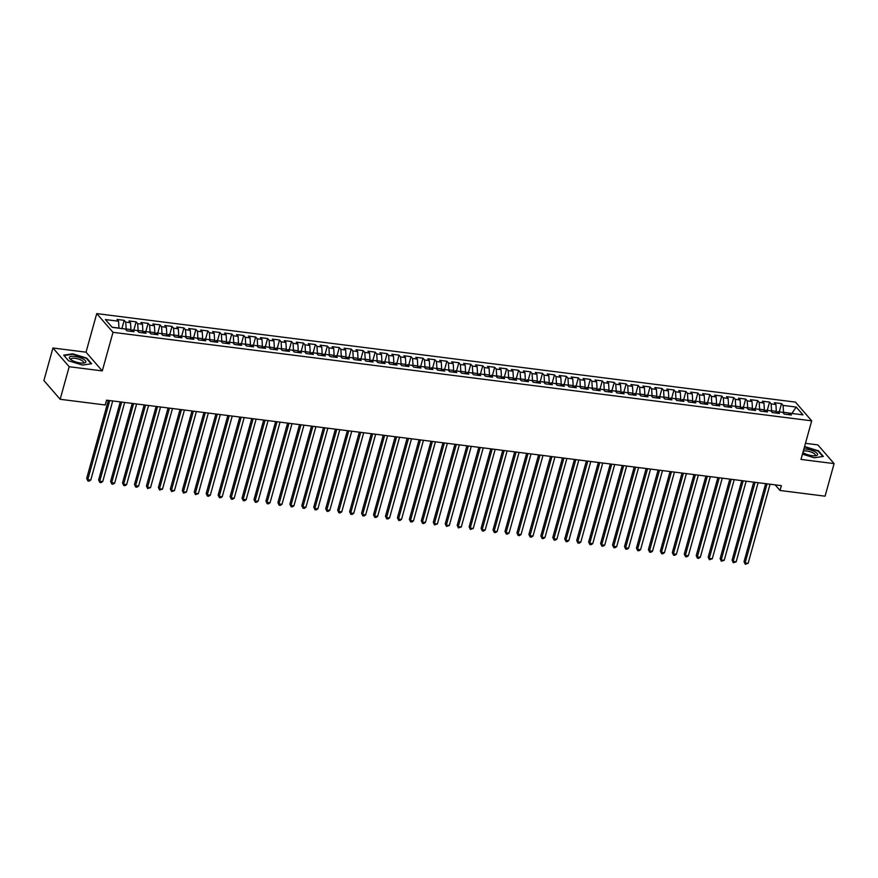 <?xml version="1.0" encoding="UTF-8"?>
<svg xmlns="http://www.w3.org/2000/svg" width="878" height="878" viewBox="0 0 878 878"><rect width="100%" height="100%" fill="white"/><g stroke="black" fill="none" stroke-linecap="round" stroke-linejoin="round"><path stroke-width="1.32" d="M52.932 347.995L69.186 366.719L102.287 370.911L86.033 352.188L52.932 347.995L43.9 380.547L60.154 399.281L105.217 404.988L106.556 400.159L781.354 485.644L780.015 490.473L825.068 496.18L834.1 463.617L817.846 444.894L805.455 443.324M86.033 352.188L96.734 313.6L795.435 402.113L811.7 420.836L112.999 332.323L96.734 313.6M791.846 413.45L796.236 407.074L783.099 405.406L781.53 403.617L774.363 402.706L775.922 404.506L771.147 403.891L769.578 402.102L762.411 401.191L763.97 402.991L759.196 402.376L757.626 400.587L750.46 399.677L752.018 401.476L747.244 400.873L745.674 399.073L738.508 398.162L740.066 399.962L735.281 399.358L733.723 397.558L726.556 396.647L728.114 398.447L723.329 397.844L721.771 396.044L714.604 395.133L716.163 396.933L711.378 396.329L709.819 394.529L702.652 393.618L704.211 395.418L699.426 394.815L697.867 393.015L690.701 392.104L692.259 393.904L687.474 393.3L685.916 391.5L678.749 390.589L680.307 392.389L675.522 391.786L673.964 389.986L666.797 389.075L668.356 390.875L663.57 390.271L662.012 388.471L654.845 387.56L656.404 389.36L651.619 388.756L650.06 386.957L642.894 386.046L644.452 387.846L639.667 387.242L638.108 385.442L630.942 384.531L632.5 386.331L627.715 385.727L626.157 383.927L618.99 383.017L620.548 384.816L615.763 384.213L614.205 382.413L607.038 381.502L608.597 383.302L603.812 382.698L602.253 380.898L595.086 379.998L596.645 381.787L591.86 381.184L590.301 379.384L583.135 378.484L584.693 380.273L579.908 379.669L578.35 377.869L571.183 376.969L572.741 378.758L567.956 378.155L566.398 376.355L559.231 375.455L560.79 377.244L556.004 376.64L554.446 374.84L547.279 373.94L548.838 375.729L544.053 375.125L542.494 373.337L535.328 372.426L536.886 374.215L532.101 373.611L530.542 371.822L523.376 370.911L524.934 372.7L520.149 372.096L518.591 370.307L511.424 369.397L512.982 371.196L508.197 370.582L506.639 368.793L499.472 367.882L501.031 369.682L496.246 369.067L494.687 367.278L487.52 366.367L489.079 368.167L484.294 367.553L482.735 365.764L475.569 364.853L477.127 366.653L472.342 366.038L470.784 364.249L463.617 363.338L465.175 365.138L460.39 364.535L458.832 362.735L451.665 361.824L453.224 363.624L448.438 363.02L446.88 361.22L439.713 360.309L441.272 362.109L436.487 361.506L434.928 359.706L427.762 358.795L429.32 360.595L424.535 359.991L422.976 358.191L415.81 357.28L417.368 359.08L412.583 358.476L411.025 356.677L403.858 355.766L405.416 357.565L400.631 356.962L399.073 355.162L391.906 354.251L393.465 356.051L388.68 355.447L387.121 353.647L379.954 352.736L381.513 354.536L376.728 353.933L375.169 352.133L368.003 351.222L369.561 353.022L364.776 352.418L363.218 350.618L356.051 349.707L357.609 351.507L352.824 350.904L351.266 349.104L344.099 348.193L345.658 349.993L340.873 349.389L339.314 347.589L332.147 346.678L333.706 348.478L328.921 347.875L327.362 346.075L320.196 345.175L321.754 346.964L316.969 346.36L315.411 344.56L308.244 343.66L309.802 345.449L305.017 344.845L303.459 343.046L296.292 342.146L297.851 343.935L293.065 343.331L291.507 341.531L284.34 340.631L285.899 342.42L281.114 341.816L279.555 340.016L272.389 339.117L273.947 340.905L269.162 340.302L267.603 338.513L260.437 337.602L261.995 339.391L257.21 338.787L255.652 336.998L248.485 336.087L250.043 337.876L245.258 337.273L243.7 335.484L236.533 334.573L238.092 336.373L233.307 335.758L231.748 333.969L224.581 333.058L226.14 334.858L221.355 334.244L219.796 332.455L212.63 331.544L214.188 333.344L209.403 332.729L207.845 330.94L200.678 330.029L202.236 331.829L197.451 331.215L195.893 329.426L188.726 328.515L190.285 330.315L185.499 329.711L183.941 327.911L176.774 327L178.333 328.8L173.548 328.196L171.989 326.396L164.823 325.486L166.381 327.285L161.596 326.682L160.037 324.882L152.871 323.971L154.429 325.771L149.644 325.167L148.086 323.367L140.919 322.456L142.477 324.256L137.692 323.653L136.134 321.853L128.967 320.942L130.526 322.742L125.741 322.138L124.182 320.338L117.015 319.427L118.574 321.227L118.991 328.076L112.055 327.198M796.236 407.074L803.008 414.866L789.86 413.209L788.312 414.603M118.574 321.227L105.426 319.559L112.197 327.351L125.334 329.02L126.904 330.819L134.071 331.73L132.512 329.93L137.286 330.534L138.856 332.334L146.022 333.245L144.464 331.445L149.238 332.049L150.807 333.849L157.974 334.748L156.416 332.96L161.19 333.563L162.759 335.363L169.926 336.263L168.367 334.474L173.142 335.078L174.711 336.878L181.878 337.778L180.319 335.989L185.093 336.592L186.663 338.392L193.829 339.292L192.271 337.503L197.045 338.107L198.615 339.907L205.781 340.807L204.223 339.018L208.997 339.621L210.566 341.41L217.733 342.321L216.175 340.532L220.949 341.136L222.518 342.925L229.685 343.836L228.126 342.047L232.9 342.65L234.47 344.439L241.637 345.35L240.078 343.55L244.852 344.165L246.422 345.954L253.588 346.865L252.03 345.065L256.804 345.68L258.373 347.469L265.54 348.379L263.982 346.58L268.756 347.194L270.325 348.983L277.492 349.894L275.933 348.094L280.708 348.709L282.277 350.498L289.444 351.409L287.885 349.609L292.67 350.212L294.229 352.012L301.395 352.923L299.837 351.123L304.622 351.727L306.181 353.527L313.347 354.438L311.789 352.638L316.574 353.241L318.132 355.041L325.299 355.952L323.741 354.152L328.526 354.756L330.084 356.556L337.251 357.467L335.692 355.667L340.477 356.27L342.036 358.07L349.203 358.981L347.644 357.181L352.429 357.785L353.988 359.585L361.154 360.496L359.596 358.696L364.381 359.3L365.939 361.099L373.106 362.01L371.548 360.21L376.333 360.814L377.891 362.614L385.058 363.525L383.499 361.725L388.285 362.329L389.843 364.129L397.01 365.039L395.451 363.24L400.236 363.843L401.795 365.643L408.961 366.554L407.403 364.754L412.188 365.358L413.747 367.158L420.913 368.069L419.355 366.269L424.14 366.872L425.698 368.672L432.865 369.572L431.307 367.783L436.092 368.387L437.65 370.187L444.817 371.087L443.258 369.298L448.043 369.901L449.602 371.701L456.769 372.601L455.21 370.812L459.995 371.416L461.554 373.216L468.72 374.116L467.162 372.327L471.947 372.93L473.505 374.73L480.672 375.63L479.114 373.841L483.899 374.445L485.457 376.245L492.624 377.145L491.065 375.356L495.85 375.96L497.409 377.749L504.576 378.659L503.017 376.871L507.802 377.474L509.361 379.263L516.527 380.174L514.969 378.374L519.754 378.989L521.312 380.778L528.479 381.689L526.921 379.889L531.706 380.503L533.264 382.292L540.431 383.203L538.872 381.403L543.658 382.018L545.216 383.807L552.383 384.718L550.824 382.918L555.609 383.532L557.168 385.321L564.335 386.232L562.776 384.432L567.561 385.047L569.12 386.836L576.286 387.747L574.728 385.947L579.513 386.55L581.071 388.35L588.238 389.261L586.68 387.461L591.465 388.065L593.023 389.865L600.19 390.776L598.631 388.976L603.416 389.58L604.975 391.379L612.142 392.29L610.583 390.49L615.368 391.094L616.927 392.894L624.093 393.805L622.535 392.005L627.32 392.609L628.878 394.409L636.045 395.319L634.487 393.52L639.272 394.123L640.83 395.923L647.997 396.834L646.438 395.034L651.224 395.638L652.782 397.438L659.949 398.349L658.39 396.549L663.175 397.152L664.734 398.952L671.9 399.863L670.342 398.063L675.127 398.667L676.686 400.467L683.852 401.378L682.294 399.578L687.079 400.181L688.637 401.981L695.804 402.892L694.246 401.092L699.031 401.696L700.589 403.496L707.756 404.407L706.197 402.607L710.982 403.211L712.541 405.01L719.708 405.91L718.149 404.121L722.934 404.725L724.493 406.525L731.659 407.425L730.101 405.636L734.886 406.24L736.444 408.04L743.611 408.939L742.053 407.151L746.838 407.754L748.396 409.554L755.563 410.454L754.004 408.665L758.79 409.269L760.348 411.069L767.515 411.969L765.956 410.18L770.741 410.783L772.3 412.572L779.466 413.483L777.908 411.694L782.693 412.298L784.252 414.087L791.418 414.998L789.86 413.209M125.96 329.733L126.169 328.987L130.943 329.59L130.482 331.269M125.741 322.138L126.169 328.987M130.526 322.742L130.943 329.59M137.912 331.247L138.12 330.501L142.894 331.105L142.434 332.784M137.692 323.653L138.12 330.501M142.477 324.256L142.894 331.105M132.512 329.93L130.965 331.335M149.864 332.762L150.072 332.016L154.846 332.619L154.385 334.298M149.644 325.167L150.072 332.016M154.429 325.771L154.846 332.619M144.464 331.445L142.916 332.85M161.815 334.277L162.024 333.53L166.798 334.134L166.337 335.813M161.596 326.682L162.024 333.53M166.381 327.285L166.798 334.134M156.416 332.96L154.868 334.364M173.767 335.791L173.976 335.045L178.75 335.648L178.289 337.328M173.548 328.196L173.976 335.045M178.333 328.8L178.75 335.648M168.367 334.474L166.82 335.879M185.719 337.306L185.927 336.548L190.702 337.163L190.241 338.842M185.499 329.711L185.927 336.548M190.285 330.315L190.702 337.163M180.319 335.989L178.772 337.382M197.671 338.82L197.879 338.063L202.653 338.678L202.192 340.357M197.451 331.215L197.879 338.063M202.236 331.829L202.653 338.678M192.271 337.503L190.724 338.897M209.622 340.335L209.831 339.577L214.605 340.192L214.144 341.871M209.403 332.729L209.831 339.577M214.188 333.344L214.605 340.192M204.223 339.018L202.675 340.412M221.574 341.849L221.783 341.092L226.557 341.707L226.096 343.386M221.355 334.244L221.783 341.092M226.14 334.858L226.557 341.707M216.175 340.532L214.627 341.926M233.526 343.353L233.735 342.607L238.509 343.21L238.048 344.9M233.307 335.758L233.735 342.607M238.092 336.373L238.509 343.21M228.126 342.047L226.579 343.441M245.478 344.867L245.686 344.121L250.46 344.725L250 346.415M245.258 337.273L245.686 344.121M250.043 337.876L250.46 344.725M240.078 343.55L238.531 344.955M257.43 346.382L257.638 345.636L262.412 346.239L261.951 347.929M257.21 338.787L257.638 345.636M261.995 339.391L262.412 346.239M252.03 345.065L250.482 346.47M269.381 347.897L269.59 347.15L274.364 347.754L273.903 349.444M269.162 340.302L269.59 347.15M273.947 340.905L274.364 347.754M263.982 346.58L262.434 347.984M281.333 349.411L281.542 348.665L286.316 349.268L285.855 350.959M281.114 341.816L281.542 348.665M285.899 342.42L286.316 349.268M275.933 348.094L274.386 349.499M293.285 350.926L293.493 350.179L298.268 350.783L297.807 352.473M293.065 343.331L293.493 350.179M297.851 343.935L298.268 350.783M287.885 349.609L286.338 351.013M305.237 352.44L305.445 351.694L310.219 352.297L309.758 353.977M305.017 344.845L305.445 351.694M309.802 345.449L310.219 352.297M299.837 351.123L298.29 352.528M317.188 353.955L317.397 353.208L322.171 353.812L321.71 355.491M316.969 346.36L317.397 353.208M321.754 346.964L322.171 353.812M311.789 352.638L310.241 354.043M329.14 355.469L329.349 354.723L334.123 355.327L333.662 357.006M328.921 347.875L329.349 354.723M333.706 348.478L334.123 355.327M323.741 354.152L322.193 355.557M341.092 356.984L341.301 356.238L346.075 356.841L345.614 358.52M340.873 349.389L341.301 356.238M345.658 349.993L346.075 356.841M335.692 355.667L334.145 357.072M353.044 358.498L353.252 357.752L358.026 358.356L357.565 360.035M352.824 350.904L353.252 357.752M357.609 351.507L358.026 358.356M347.644 357.181L346.097 358.586M364.996 360.013L365.204 359.267L369.978 359.87L369.517 361.549M364.776 352.418L365.204 359.267M369.561 353.022L369.978 359.87M359.596 358.696L358.048 360.101M376.947 361.527L377.156 360.781L381.93 361.385L381.469 363.064M376.728 353.933L377.156 360.781M381.513 354.536L381.93 361.385M371.548 360.21L370 361.615M388.899 363.042L389.108 362.296L393.882 362.899L393.421 364.579M388.68 355.447L389.108 362.296M393.465 356.051L393.882 362.899M383.499 361.725L381.952 363.13M400.851 364.557L401.059 363.81L405.834 364.414L405.373 366.093M400.631 356.962L401.059 363.81M405.416 357.565L405.834 364.414M395.451 363.24L393.904 364.644M412.803 366.071L413.011 365.325L417.785 365.928L417.324 367.608M412.583 358.476L413.011 365.325M417.368 359.08L417.785 365.928M407.403 364.754L405.856 366.159M424.754 367.586L424.963 366.839L429.737 367.443L429.276 369.122M424.535 359.991L424.963 366.839M429.32 360.595L429.737 367.443M419.355 366.269L417.807 367.673M436.706 369.1L436.915 368.354L441.689 368.958L441.228 370.637M436.487 361.506L436.915 368.354M441.272 362.109L441.689 368.958M431.307 367.783L429.759 369.188M448.658 370.615L448.867 369.868L453.641 370.472L453.18 372.151M448.438 363.02L448.867 369.868M453.224 363.624L453.641 370.472M443.258 369.298L441.711 370.703M460.61 372.129L460.818 371.372L465.592 371.987L465.131 373.666M460.39 364.535L460.818 371.372M465.175 365.138L465.592 371.987M455.21 370.812L453.663 372.217M472.562 373.644L472.77 372.887L477.544 373.501L477.083 375.18M472.342 366.038L472.77 372.887M477.127 366.653L477.544 373.501M467.162 372.327L465.614 373.721M484.513 375.158L484.722 374.401L489.496 375.016L489.035 376.695M484.294 367.553L484.722 374.401M489.079 368.167L489.496 375.016M479.114 373.841L477.566 375.235M496.465 376.673L496.674 375.916L501.448 376.53L500.987 378.209M496.246 369.067L496.674 375.916M501.031 369.682L501.448 376.53M491.065 375.356L489.518 376.75M508.417 378.188L508.625 377.43L513.4 378.045L512.939 379.724M508.197 370.582L508.625 377.43M512.982 371.196L513.4 378.045M503.017 376.871L501.47 378.264M520.369 379.691L520.577 378.945L525.351 379.548L524.89 381.239M520.149 372.096L520.577 378.945M524.934 372.7L525.351 379.548M514.969 378.374L513.421 379.779M532.32 381.206L532.529 380.459L537.303 381.063L536.842 382.753M532.101 373.611L532.529 380.459M536.886 374.215L537.303 381.063M526.921 379.889L525.373 381.293M544.272 382.72L544.481 381.974L549.255 382.578L548.794 384.268M544.053 375.125L544.481 381.974M548.838 375.729L549.255 382.578M538.872 381.403L537.325 382.808M556.224 384.235L556.433 383.488L561.207 384.092L560.746 385.782M556.004 376.64L556.433 383.488M560.79 377.244L561.207 384.092M550.824 382.918L549.277 384.323M568.176 385.749L568.384 385.003L573.158 385.607L572.697 387.297M567.956 378.155L568.384 385.003M572.741 378.758L573.158 385.607M562.776 384.432L561.229 385.837M580.128 387.264L580.336 386.518L585.11 387.121L584.649 388.8M579.908 379.669L580.336 386.518M584.693 380.273L585.11 387.121M574.728 385.947L573.18 387.352M592.079 388.778L592.288 388.032L597.062 388.636L596.601 390.315M591.86 381.184L592.288 388.032M596.645 381.787L597.062 388.636M586.68 387.461L585.132 388.866M604.031 390.293L604.24 389.547L609.014 390.15L608.553 391.829M603.812 382.698L604.24 389.547M608.597 383.302L609.014 390.15M598.631 388.976L597.084 390.381M615.983 391.807L616.191 391.061L620.965 391.665L620.505 393.344M615.763 384.213L616.191 391.061M620.548 384.816L620.965 391.665M610.583 390.49L609.036 391.895M627.935 393.322L628.143 392.576L632.917 393.179L632.456 394.859M627.715 385.727L628.143 392.576M632.5 386.331L632.917 393.179M622.535 392.005L620.987 393.41M639.886 394.837L640.095 394.09L644.869 394.694L644.408 396.373M639.667 387.242L640.095 394.09M644.452 387.846L644.869 394.694M634.487 393.52L632.939 394.924M651.838 396.351L652.047 395.605L656.821 396.208L656.36 397.888M651.619 388.756L652.047 395.605M656.404 389.36L656.821 396.208M646.438 395.034L644.891 396.439M663.79 397.866L663.998 397.119L668.773 397.723L668.312 399.402M663.57 390.271L663.998 397.119M668.356 390.875L668.773 397.723M658.39 396.549L656.843 397.954M675.742 399.38L675.95 398.634L680.724 399.238L680.263 400.917M675.522 391.786L675.95 398.634M680.307 392.389L680.724 399.238M670.342 398.063L668.795 399.468M687.693 400.895L687.902 400.149L692.676 400.752L692.215 402.431M687.474 393.3L687.902 400.149M692.259 393.904L692.676 400.752M682.294 399.578L680.746 400.983M699.645 402.409L699.854 401.663L704.628 402.267L704.167 403.946M699.426 394.815L699.854 401.663M704.211 395.418L704.628 402.267M694.246 401.092L692.698 402.497M711.597 403.924L711.806 403.178L716.58 403.781L716.119 405.46M711.378 396.329L711.806 403.178M716.163 396.933L716.58 403.781M706.197 402.607L704.65 404.012M723.549 405.438L723.757 404.692L728.531 405.296L728.071 406.975M723.329 397.844L723.757 404.692M728.114 398.447L728.531 405.296M718.149 404.121L716.602 405.526M735.501 406.953L735.709 406.207L740.483 406.81L740.022 408.489M735.281 399.358L735.709 406.207M740.066 399.962L740.483 406.81M730.101 405.636L728.553 407.041M747.452 408.468L747.661 407.71L752.435 408.325L751.974 410.004M747.244 400.873L747.661 407.71M752.018 401.476L752.435 408.325M742.053 407.151L740.505 408.544M759.404 409.982L759.613 409.225L764.387 409.839L763.926 411.519M759.196 402.376L759.613 409.225M763.97 402.991L764.387 409.839M754.004 408.665L752.457 410.059M771.356 411.497L771.564 410.739L776.339 411.354L775.878 413.033M771.147 403.891L771.564 410.739M775.922 404.506L776.339 411.354M765.956 410.18L764.409 411.573M783.308 413.011L783.516 412.254L792.022 413.472M783.099 405.406L783.516 412.254M777.908 411.694L776.361 413.088M69.186 366.719L60.154 399.281M811.7 420.836L800.988 459.424L834.1 463.617M102.287 370.911L112.999 332.323M775.142 484.865L780.015 490.473M802.448 454.178L814.257 457.789L823.345 456.428L818.45 450.787L804.566 446.54M91.652 363.744L86.757 358.103L72.775 353.823L63.688 355.173L68.583 360.814L82.565 365.094L91.652 363.744M781.53 403.617L779.247 411.859M769.578 402.102L767.295 410.344M757.626 400.587L755.343 408.83M745.674 399.073L743.392 407.315M733.723 397.558L731.44 405.801M721.771 396.044L719.488 404.286M709.819 394.529L707.536 402.772M697.867 393.015L695.585 401.257M685.916 391.5L683.633 399.742M673.964 389.986L671.681 398.228M662.012 388.471L659.729 396.713M650.06 386.957L647.777 395.199M638.108 385.442L635.826 393.695M626.157 383.927L623.874 392.181M614.205 382.413L611.922 390.666M602.253 380.898L599.97 389.152M590.301 379.384L588.019 387.637M578.35 377.869L576.067 386.122M566.398 376.355L564.115 384.608M554.446 374.84L552.163 383.093M542.494 373.337L540.211 381.579M530.542 371.822L528.26 380.064M518.591 370.307L516.308 378.55M506.639 368.793L504.356 377.035M494.687 367.278L492.404 375.521M482.735 365.764L480.453 374.006M470.784 364.249L468.501 372.491M458.832 362.735L456.549 370.977M446.88 361.22L444.597 369.462M434.928 359.706L432.645 367.948M422.976 358.191L420.694 366.433M411.025 356.677L408.742 364.919M399.073 355.162L396.79 363.404M387.121 353.647L384.838 361.89M375.169 352.133L372.887 360.375M363.218 350.618L360.935 358.872M351.266 349.104L348.983 357.357M339.314 347.589L337.031 355.842M327.362 346.075L325.079 354.328M315.411 344.56L313.128 352.813M303.459 343.046L301.176 351.299M291.507 341.531L289.224 349.784M279.555 340.016L277.272 348.27M267.603 338.513L265.321 346.755M255.652 336.998L253.369 345.241M243.7 335.484L241.417 343.726M231.748 333.969L229.465 342.211M219.796 332.455L217.514 340.697M207.845 330.94L205.562 339.182M195.893 329.426L193.61 337.668M183.941 327.911L181.658 336.153M171.989 326.396L169.706 334.639M160.037 324.882L157.755 333.124M148.086 323.367L145.803 331.61M136.134 321.853L133.851 330.095M124.182 320.338L121.899 328.581M765.671 483.657L744.028 561.69L745.126 562.952L767.076 483.833M748.122 563.325L745.257 564.258L745.126 562.952L748.122 563.325L770.061 484.217M745.257 564.258L744.028 561.69M753.719 482.143L732.076 560.175L733.174 561.437L755.124 482.318M736.17 561.81L733.306 562.743L733.174 561.437L736.17 561.81L758.109 482.702M733.306 562.743L732.076 560.175M741.767 480.628L720.125 558.66L721.222 559.923L743.172 480.815M724.218 560.307L721.354 561.229L721.222 559.923L724.218 560.307L746.157 481.188M721.354 561.229L720.125 558.66M802.898 452.543A8.56 2.656 15.5 0 0 803.996 453.18A8.56 2.656 15.5 0 0 815.684 455.726A8.56 2.656 15.5 0 0 814.597 451.599A8.56 2.656 15.5 0 0 803.897 448.965M814.575 455.825A6.475 2.008 15.5 0 0 815.234 455.221A6.475 2.008 15.5 0 0 812.995 452.894A6.475 2.008 15.5 0 0 803.271 451.215M804.457 446.946L818.098 451.072L822.818 456.505M72.303 360.496A8.56 2.656 15.5 0 0 84.003 363.031A8.56 2.656 15.5 0 0 82.905 358.904A8.56 2.656 15.5 0 0 72.303 356.27A8.56 2.656 15.5 0 0 70.405 359.267A8.56 2.656 15.5 0 0 72.303 360.496M82.894 363.13A6.475 2.008 15.5 0 0 83.542 362.526A6.475 2.008 15.5 0 0 81.314 360.199A6.475 2.008 15.5 0 0 74.882 358.279A6.475 2.008 15.5 0 0 71.052 359.069A6.475 2.008 15.5 0 0 71.305 359.914M68.638 360.836L64.061 355.557L72.863 354.24L86.406 358.389L91.125 363.821M729.816 479.114L708.173 557.146L709.27 558.408L731.22 479.3M712.267 558.792L709.402 559.714L709.27 558.408L712.267 558.792L734.206 479.673M709.402 559.714L708.173 557.146M717.864 477.599L696.221 555.631L697.319 556.893L719.269 477.786M700.315 557.278L698.647 558.353L697.45 558.199L697.319 556.893L700.315 557.278L722.254 478.159M697.45 558.199L696.221 555.631M705.912 476.085L684.269 554.117L685.367 555.379L707.317 476.271M688.363 555.763L686.695 556.839L685.498 556.685L685.367 555.379L688.363 555.763L710.302 476.644M685.498 556.685L684.269 554.117M693.96 474.581L672.318 552.602L673.415 553.864L695.365 474.757M676.411 554.248L674.743 555.324L673.547 555.17L673.415 553.864L676.411 554.248L698.35 475.13M673.547 555.17L672.318 552.602M682.008 473.066L660.366 551.088L661.463 552.35L683.413 473.242M664.459 552.734L662.791 553.809L661.595 553.656L661.463 552.35L664.459 552.734L686.398 473.615M661.595 553.656L660.366 551.088M670.057 471.552L648.414 549.573L649.511 550.835L671.461 471.727M652.508 551.219L650.839 552.295L649.643 552.141L649.511 550.835L652.508 551.219L674.447 472.101M649.643 552.141L648.414 549.573M658.105 470.037L636.462 548.059L637.56 549.321L659.51 470.213M640.556 549.705L638.888 550.78L637.691 550.627L637.56 549.321L640.556 549.705L662.495 470.586M637.691 550.627L636.462 548.059M646.153 468.523L624.51 546.544L625.608 547.806L647.558 468.698M628.604 548.19L626.936 549.266L625.74 549.112L625.608 547.806L628.604 548.19L650.543 469.071M625.74 549.112L624.51 546.544M634.201 467.008L612.559 545.029L613.656 546.292L635.606 467.184M616.652 546.676L614.984 547.751L613.788 547.598L613.656 546.292L616.652 546.676L638.591 467.557M613.788 547.598L612.559 545.029M622.25 465.494L600.607 543.515L601.704 544.777L623.654 465.669M604.701 545.161L603.032 546.237L601.836 546.083L601.704 544.777L604.701 545.161L626.64 466.042M601.836 546.083L600.607 543.515M610.298 463.979L588.655 542L589.753 543.273L611.703 464.155M592.749 543.647L591.081 544.722L589.884 544.569L589.753 543.273L592.749 543.647L614.688 464.528M589.884 544.569L588.655 542M598.346 462.465L576.703 540.486L577.801 541.759L599.751 462.64M580.797 542.132L579.129 543.208L577.933 543.054L577.801 541.759L580.797 542.132L602.736 463.024M577.933 543.054L576.703 540.486M586.394 460.95L564.752 538.971L565.849 540.244L587.799 461.126M568.845 540.618L567.177 541.693L565.981 541.539L565.849 540.244L568.845 540.618L590.784 461.51M565.981 541.539L564.752 538.971M574.442 459.435L552.8 537.457L553.897 538.73L575.847 459.611M556.893 539.103L555.225 540.179L554.029 540.025L553.897 538.73L556.893 539.103L578.832 459.995M554.029 540.025L552.8 537.457M562.491 457.921L540.848 535.942L541.945 537.215L563.895 458.096M544.942 537.588L543.273 538.664L542.077 538.51L541.945 537.215L544.942 537.588L566.881 458.481M542.077 538.51L540.848 535.942M550.539 456.406L528.896 534.428L529.994 535.701L551.944 456.582M532.99 536.074L531.322 537.149L530.125 536.996L529.994 535.701L532.99 536.074L554.929 456.966M530.125 536.996L528.896 534.428M538.587 454.892L516.944 532.913L518.042 534.186L539.992 455.067M521.038 534.559L519.37 535.635L518.174 535.481L518.042 534.186L521.038 534.559L542.977 455.452M518.174 535.481L516.944 532.913M526.635 453.377L504.993 531.409L506.09 532.672L528.04 453.553M509.086 533.045L507.418 534.12L506.222 533.967L506.09 532.672L509.086 533.045L531.025 453.937M506.222 533.967L504.993 531.409M514.684 451.863L493.041 529.895L494.138 531.157L516.088 452.038M497.135 531.53L495.466 532.606L494.27 532.452L494.138 531.157L497.135 531.53L519.074 452.422M494.27 532.452L493.041 529.895M502.732 450.348L481.089 528.38L482.187 529.643L504.137 450.524M485.183 530.016L483.515 531.091L482.318 530.938L482.187 529.643L485.183 530.016L507.122 450.908M482.318 530.938L481.089 528.38M490.78 448.834L469.137 526.866L470.235 528.128L492.185 449.009M473.231 528.501L470.367 529.434L470.235 528.128L473.231 528.501L495.17 449.393M470.367 529.434L469.137 526.866M478.828 447.319L457.186 525.351L458.283 526.613L480.233 447.495M461.279 526.987L458.415 527.919L458.283 526.613L461.279 526.987L483.218 447.879M458.415 527.919L457.186 525.351M466.876 445.804L445.234 523.837L446.331 525.099L468.281 445.98M449.327 525.483L446.463 526.405L446.331 525.099L449.327 525.483L471.266 446.364M446.463 526.405L445.234 523.837M454.925 444.29L433.282 522.322L434.38 523.584L456.33 444.477M437.376 523.968L434.511 524.89L434.38 523.584L437.376 523.968L459.315 444.85M434.511 524.89L433.282 522.322M442.973 442.775L421.33 520.808L422.428 522.07L444.378 442.962M425.424 522.454L423.756 523.529L422.559 523.376L422.428 522.07L425.424 522.454L447.363 443.335M422.559 523.376L421.33 520.808M431.021 441.261L409.378 519.293L410.476 520.555L432.426 441.447M413.472 520.939L411.804 522.015L410.608 521.861L410.476 520.555L413.472 520.939L435.411 441.821M410.608 521.861L409.378 519.293M419.069 439.746L397.427 517.779L398.524 519.041L420.474 439.933M401.52 519.425L399.852 520.5L398.656 520.347L398.524 519.041L401.52 519.425L423.459 440.306M398.656 520.347L397.427 517.779M407.118 438.243L385.475 516.264L386.572 517.526L408.522 438.418M389.569 517.91L387.9 518.986L386.704 518.832L386.572 517.526L389.569 517.91L411.508 438.791M386.704 518.832L385.475 516.264M395.166 436.728L373.523 514.749L374.621 516.012L396.571 436.904M377.617 516.396L375.949 517.471L374.752 517.318L374.621 516.012L377.617 516.396L399.556 437.277M374.752 517.318L373.523 514.749M383.214 435.214L361.571 513.235L362.669 514.497L384.619 435.389M365.665 514.881L363.997 515.957L362.801 515.803L362.669 514.497L365.665 514.881L387.604 435.762M362.801 515.803L361.571 513.235M371.262 433.699L349.62 511.72L350.717 512.982L372.667 433.875M353.713 513.367L352.045 514.442L350.849 514.288L350.717 512.982L353.713 513.367L375.652 434.248M350.849 514.288L349.62 511.72M359.311 432.185L337.668 510.206L338.765 511.468L360.715 432.36M341.761 511.852L340.093 512.928L338.897 512.774L338.765 511.468L341.761 511.852L363.701 432.733M338.897 512.774L337.668 510.206M347.359 430.67L325.716 508.691L326.814 509.953L348.753 430.846M329.81 510.337L328.142 511.413L326.945 511.259L326.814 509.953L329.81 510.337L351.749 431.219M326.945 511.259L325.716 508.691M335.407 429.155L313.764 507.177L314.862 508.439L336.801 429.331M317.858 508.823L316.19 509.899L314.993 509.745L314.862 508.439L317.858 508.823L339.797 429.704M314.993 509.745L313.764 507.177M323.455 427.641L301.812 505.662L302.91 506.935L324.849 427.816M305.906 507.308L304.238 508.384L303.042 508.23L302.91 506.935L305.906 507.308L327.845 428.19M303.042 508.23L301.812 505.662M311.503 426.126L289.861 504.148L290.958 505.421L312.897 426.302M293.954 505.794L292.286 506.869L291.09 506.716L290.958 505.421L293.954 505.794L315.893 426.686M291.09 506.716L289.861 504.148M299.552 424.612L277.909 502.633L279.006 503.906L300.945 424.787M282.003 504.279L280.334 505.355L279.138 505.201L279.006 503.906L282.003 504.279L303.942 425.171M279.138 505.201L277.909 502.633M287.6 423.097L265.957 501.118L267.055 502.392L288.994 423.273M270.051 502.765L268.383 503.84L267.186 503.687L267.055 502.392L270.051 502.765L291.99 423.657M267.186 503.687L265.957 501.118M275.648 421.583L254.005 499.604L255.103 500.877L277.042 421.758M258.099 501.25L256.431 502.326L255.235 502.172L255.103 500.877L258.099 501.25L280.038 422.142M255.235 502.172L254.005 499.604M263.696 420.068L242.054 498.089L243.151 499.362L265.09 420.244M246.147 499.736L244.479 500.811L243.283 500.658L243.151 499.362L246.147 499.736L268.086 420.628M243.283 500.658L242.054 498.089M251.745 418.554L230.102 496.575L231.199 497.848L253.138 418.729M234.196 498.221L232.527 499.297L231.331 499.143L231.199 497.848L234.196 498.221L256.135 419.113M231.331 499.143L230.102 496.575M239.793 417.039L218.15 495.071L219.248 496.333L241.187 417.215M222.244 496.707L220.576 497.782L219.379 497.628L219.248 496.333L222.244 496.707L244.183 417.599M219.379 497.628L218.15 495.071M227.841 415.524L206.198 493.557L207.296 494.819L229.235 415.7M210.292 495.192L208.624 496.268L207.427 496.114L207.296 494.819L210.292 495.192L232.231 416.084M207.427 496.114L206.198 493.557M215.889 414.01L194.247 492.042L195.344 493.304L217.283 414.186M198.34 493.677L195.476 494.61L195.344 493.304L198.34 493.677L220.279 414.57M195.476 494.61L194.247 492.042M203.937 412.495L182.295 490.528L183.392 491.79L205.331 412.671M186.388 492.163L183.524 493.096L183.392 491.79L186.388 492.163L208.327 413.055M183.524 493.096L182.295 490.528M191.986 410.981L170.343 489.013L171.44 490.275L193.379 411.156M174.437 490.648L171.572 491.581L171.44 490.275L174.437 490.648L196.376 411.541M171.572 491.581L170.343 489.013M180.034 409.466L158.391 487.499L159.489 488.761L181.428 409.653M162.485 489.145L159.62 490.067L159.489 488.761L162.485 489.145L184.424 410.026M159.62 490.067L158.391 487.499M168.082 407.952L146.439 485.984L147.537 487.246L169.476 408.138M150.533 487.63L147.669 488.552L147.537 487.246L150.533 487.63L172.472 408.511M147.669 488.552L146.439 485.984M156.13 406.437L134.488 484.469L135.585 485.732L157.524 406.624M138.581 486.116L136.913 487.191L135.717 487.038L135.585 485.732L138.581 486.116L160.52 406.997M135.717 487.038L134.488 484.469M144.179 404.923L122.536 482.955L123.633 484.217L145.572 405.109M126.63 484.601L124.961 485.677L123.765 485.523L123.633 484.217L126.63 484.601L148.569 405.482M123.765 485.523L122.536 482.955M132.227 403.419L110.584 481.44L111.682 482.702L133.621 403.595M114.678 483.087L113.01 484.162L111.813 484.008L111.682 482.702L114.678 483.087L136.617 403.968M111.813 484.008L110.584 481.44M120.275 401.904L98.632 479.926L99.73 481.188L121.669 402.08M102.726 481.572L101.058 482.648L99.862 482.494L99.73 481.188L102.726 481.572L124.665 402.453M99.862 482.494L98.632 479.926M108.323 400.39L86.681 478.411L87.778 479.673L109.717 400.566M90.774 480.057L89.106 481.133L87.91 480.979L87.778 479.673L90.774 480.057L112.713 400.939M87.91 480.979L86.681 478.411"/></g></svg>
